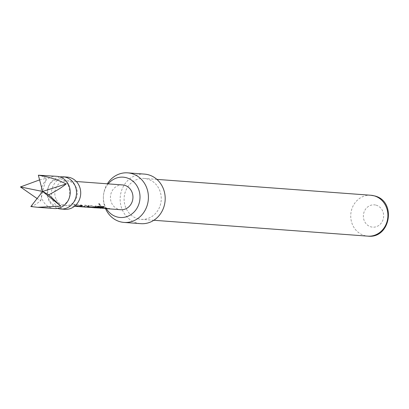 <?xml version="1.0" encoding="UTF-8"?>
<svg xmlns="http://www.w3.org/2000/svg" width="409" height="409" viewBox="0 0 409 409"><rect width="100%" height="100%" fill="white"/><g stroke="black" fill="none" stroke-linecap="round" stroke-linejoin="round"><path stroke-width="0.31" stroke-dasharray="2.04 1.53" d="M98.85 203.396L99.039 203.258C98.727 204.06 99.367 204.853 100.957 205.625L98.85 203.396C98.559 204.219 99.213 205.027 100.808 205.814L99.039 203.258M56.779 176.32A16.15 14.632 -85.8 0 0 43.206 184.004A16.15 14.632 -85.8 0 0 42.919 200.732A16.15 14.632 -85.8 0 0 54.392 208.539M30.844 206.535C33.426 205.87 36.754 203.881 40.823 200.579L37.091 198.544M59.898 176.933A16.15 14.632 -85.8 0 0 49.218 201.197A16.15 14.632 -85.8 0 0 57.567 208.391M67.275 177.097A16.15 14.632 -85.8 0 0 53.702 184.786A16.15 14.632 -85.8 0 0 53.415 201.509A16.15 14.632 -85.8 0 0 64.883 209.316M83.462 206.939L77.5 204.853L73.426 204.704L73.768 204.362L74.571 205.65L78.093 206.555M78.646 206.581L75.895 205.804L79.453 206.064L82.904 206.913M79.54 205.834L82.92 206.668L85.89 206.714L84.024 206.749L77.628 204.643L73.768 204.362L74.658 205.42L78.109 206.315L81.079 206.356L79.213 206.397L75.967 205.86L75.977 205.574L79.453 206.064M89.535 207.271L85.691 205.461L84.586 205.379L89.51 207.394M85.972 206.882L81.008 204.894L79.903 204.817L84.954 206.811L92.02 207.169L90.87 207.251L85.818 205.252L84.714 205.17L89.535 207.143L85.946 207.128L80.88 205.103L79.775 205.021L84.929 207.056L90.844 207.496M93.007 207.639L90.333 206.872L93.896 207.138L96.815 207.685L93.687 207.455L94.142 207.746M94.99 207.481L90.409 206.934L90.42 206.642L93.896 207.138M94.622 207.772L93.656 207.7M96.815 207.828L91.82 205.916L87.746 205.763L88.093 205.42L88.891 206.714L92.414 207.614M104.949 208.534L98.983 206.443L94.908 206.294L95.256 205.952L96.054 207.24L99.576 208.15M100.133 208.176L97.378 207.394L100.936 207.66L104.387 208.503M101.023 207.429L104.402 208.263L107.373 208.304L105.507 208.345L99.111 206.238L95.256 205.952L96.141 207.01L99.591 207.905L102.562 207.946L100.696 207.987L97.449 207.455L97.46 207.164L100.936 207.66M107.316 208.708L102.362 206.698L101.258 206.617L106.739 208.677M122.608 184.94A12.423 11.258 -85.8 0 0 112.168 190.85A12.423 11.258 -85.8 0 0 111.948 203.718A12.423 11.258 -85.8 0 0 120.767 209.72M56.335 199.597A12.423 11.258 -85.8 0 0 65.159 205.599A12.423 11.258 -85.8 0 0 75.604 199.684A12.423 11.258 -85.8 0 0 75.823 186.816A12.423 11.258 -85.8 0 0 66.999 180.814A12.423 11.258 -85.8 0 0 56.554 186.729A12.423 11.258 -85.8 0 0 56.335 199.597M108.201 183.871A20.215 18.313 -85.8 0 0 103.978 192.429A20.215 18.313 -85.8 0 0 103.564 194.643A20.215 18.313 -85.8 0 0 103.365 197.317A20.215 18.313 -85.8 0 0 106.366 208.651M105.522 208.59A24.852 22.515 94.2 0 1 103.359 197.624A24.852 22.515 94.2 0 1 103.605 194.336A24.852 22.515 94.2 0 1 104.116 191.617A24.852 22.515 94.2 0 1 107.362 183.81M137.899 218.764A20.501 18.574 -85.8 0 0 141.156 219.331A20.501 18.574 -85.8 0 0 160.988 202.072A20.501 18.574 -85.8 0 0 147.444 179.009A20.501 18.574 -85.8 0 0 144.188 178.442A20.501 18.574 -85.8 0 0 124.362 195.701A20.501 18.574 -85.8 0 0 137.899 218.764M376.111 205.165A11.181 10.133 94.2 0 1 383.305 218.718A11.181 10.133 94.2 0 1 370.907 226.847A11.181 10.133 94.2 0 1 363.708 213.293A11.181 10.133 94.2 0 1 376.111 205.165M144.51 174.106A24.852 22.515 -85.8 0 0 120.9 192.859A24.852 22.515 -85.8 0 0 140.834 223.667M39.591 179.894L46.14 178.426L40.067 175.078M40.823 200.579L42.628 191.468L46.14 178.426M101.386 206.407L106.754 208.432L109.719 208.478L107.858 208.513L102.49 206.489L101.258 206.617M98.002 208.028L98.308 207.808L93.687 207.455L99.182 207.695L98.027 207.782L91.948 205.707L88.093 205.42L88.983 206.484L92.429 207.389L99.269 206.126L103.998 206.688M103.896 206.468L103.549 206.657M93.983 206.908L96.703 207.915M370.835 195.251A20.501 18.574 -85.8 0 0 351.004 212.511A20.501 18.574 -85.8 0 0 364.547 235.574A20.501 18.574 -85.8 0 0 367.803 236.141M68.216 185.072C72.654 198.692 66.871 205.282 57.725 206.294C55.031 206.535 52.209 204.526 49.249 200.252C44.816 186.632 50.593 180.042 59.745 179.03C62.311 178.713 65.133 180.727 68.216 185.072M74.484 206.289L65.159 205.599M103.365 197.317L103.359 197.624M103.564 194.643L103.605 194.336M153.845 220.272L141.156 219.331M156.877 179.382L144.188 178.442M76.325 181.509L66.999 180.814M107.858 208.513L106.754 208.432M105.507 208.339L104.402 208.258M100.696 207.982L99.591 207.9M93.656 207.46L92.434 207.373M84.024 206.749L82.92 206.668M79.213 206.392L78.109 206.31"/><path stroke-width="0.61" d="M37.674 207.297L54.392 208.539A16.15 14.632 -85.8 0 0 67.966 200.85A16.15 14.632 -85.8 0 0 68.252 184.122A16.15 14.632 -85.8 0 0 56.779 176.32L38.359 175.21C48.676 176.831 57.94 179.75 66.151 183.968C61.974 187.348 56.171 190.957 48.753 194.791L60.834 206.116L37.674 207.297L30.844 206.535L42.628 191.468L60.834 206.116M57.567 208.391A16.15 14.632 -85.8 0 0 60.685 209.004A16.15 14.632 -85.8 0 0 74.259 201.32A16.15 14.632 -85.8 0 0 74.545 184.592A16.15 14.632 -85.8 0 0 63.078 176.785A16.15 14.632 -85.8 0 0 59.898 176.933M60.685 209.004L64.883 209.316A16.15 14.632 -85.8 0 0 78.456 201.627A16.15 14.632 -85.8 0 0 78.743 184.904A16.15 14.632 -85.8 0 0 67.275 177.097L63.078 176.785M74.484 206.289L83.462 206.939M79.193 206.637L78.646 206.581M84.003 206.995L92.219 207.481M92.04 207.414L89.535 207.271M103.896 206.468L101.759 207.639L103.998 206.688L99.372 206.346L96.258 207.174L92.414 207.614L90.87 207.251M89.52 207.394L85.716 207.102M101.759 207.639L97.398 207.317L93.007 207.639M96.815 207.685L94.622 207.772M93.656 207.7L99.382 208.012M99.203 207.946L96.815 207.828M106.734 208.682L98.027 207.782M105.486 208.585L104.949 208.534M100.675 208.232L100.133 208.176M106.739 208.677L107.316 208.708M107.838 208.764L120.767 209.72A12.423 11.258 -85.8 0 0 131.212 203.81A12.423 11.258 -85.8 0 0 131.432 190.942A12.423 11.258 -85.8 0 0 122.608 184.94L76.325 181.509M106.366 208.651A20.215 18.313 -85.8 0 0 124.612 217.23A20.215 18.313 -85.8 0 0 139.397 202.235A20.215 18.313 -85.8 0 0 130.502 179.474A20.215 18.313 -85.8 0 0 108.201 183.871M107.362 183.81A24.852 22.515 94.2 0 1 127.726 172.859A24.852 22.515 94.2 0 1 147.659 203.672A24.852 22.515 94.2 0 1 124.05 222.424A24.852 22.515 94.2 0 1 105.522 208.59M124.05 222.424L140.834 223.667A24.852 22.515 -85.8 0 0 164.444 204.914A24.852 22.515 -85.8 0 0 144.51 174.106L127.726 172.859M37.091 198.544L20.45 186.954L39.591 179.894M48.753 194.791L42.628 191.468L66.151 183.968M38.359 175.21L42.628 191.468L20.45 186.954M101.703 207.399L97.342 207.077L97.168 207.353M97.117 207.112L94.99 207.481M370.835 195.251L374.429 195.875C396.853 200.804 390.605 239.045 367.803 236.141A20.501 18.574 -85.8 0 0 387.635 218.881A20.501 18.574 -85.8 0 0 374.092 195.814A20.501 18.574 -85.8 0 0 370.835 195.251L156.877 179.382M94.142 207.746L93.635 207.711M367.803 236.141L153.845 220.272"/></g></svg>

